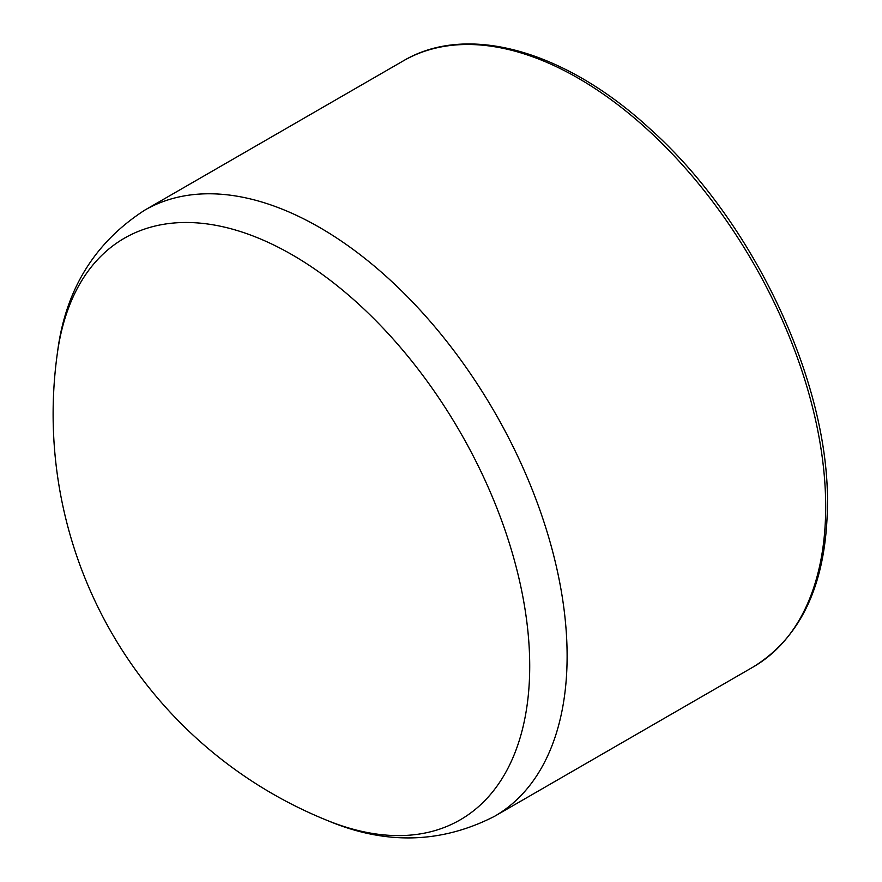 <?xml version="1.0" encoding="UTF-8"?>
<svg xmlns="http://www.w3.org/2000/svg" width="882" height="882" viewBox="0 0 882 882"><rect width="100%" height="100%" fill="white"/><g stroke="black" fill="none" stroke-linecap="round" stroke-linejoin="round"><path stroke-width="1.32" d="M529.718 666.131A335.81 193.886 60 0 1 327.85 820.69L327.85 820.69C385.71 845.055 441.309 843.578 494.637 816.258A349.922 202.033 -120 0 0 567.115 656.065A349.922 202.033 -120 0 0 414.364 303.915A349.922 202.033 -120 0 0 144.714 210.17C94.385 242.693 65.312 290.101 57.484 352.392L57.484 352.392A335.81 193.886 60 0 1 310.111 265.934A335.81 193.886 60 0 1 529.718 666.131M144.714 210.17L403.295 60.88A349.922 202.033 60 0 1 672.944 154.626A349.922 202.033 60 0 1 825.684 506.775A349.922 202.033 60 0 1 753.217 666.968L494.637 816.258M57.484 352.381A438.31 438.31 0 0 0 327.85 820.69M403.295 60.88C467.339 22.778 564.976 50.616 649.361 128.265C752.655 220.169 829.08 381.267 827.459 504.317C826.654 582.616 801.914 636.837 753.217 666.968"/></g></svg>
